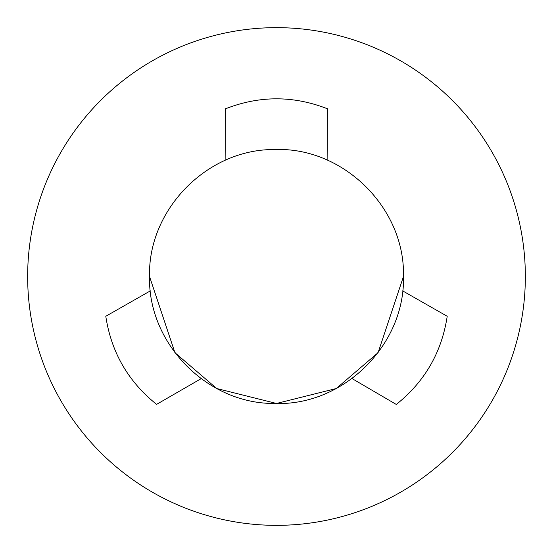 <?xml version="1.0" encoding="UTF-8"?>
<svg xmlns="http://www.w3.org/2000/svg" width="553" height="553" viewBox="0 0 553 553"><rect width="100%" height="100%" fill="white"/><g stroke="black" fill="none" stroke-linecap="round" stroke-linejoin="round"><path stroke-width="0.83" d="M27.65 276.5A248.85 248.85 0 0 1 276.5 27.65A248.85 248.85 0 0 1 525.35 276.5A248.85 248.85 0 0 1 276.5 525.35A248.85 248.85 0 0 1 27.65 276.5M105.789 316.275L150.34 290.878M105.81 316.406C111.305 352.33 128.234 381.646 156.596 404.367L201.112 378.667M327.411 108.775L327.127 160.066M327.286 108.72C293.429 95.524 259.571 95.524 225.714 108.72M225.873 160.066L225.589 108.775M396.404 404.367C424.766 381.646 441.695 352.33 447.19 316.406M396.301 404.45L352.026 378.563M402.653 290.878L447.211 316.275M149.531 276.5L174.928 352.683L216.748 388.531L276.5 403.469L336.252 388.531L378.072 352.683L403.469 276.5C405.273 207.921 343.047 146.663 274.502 149.545C207.368 148.916 147.845 209.38 149.531 276.5C147.845 343.62 207.368 404.084 274.509 403.455C343.047 406.337 405.273 345.079 403.469 276.5"/></g></svg>

